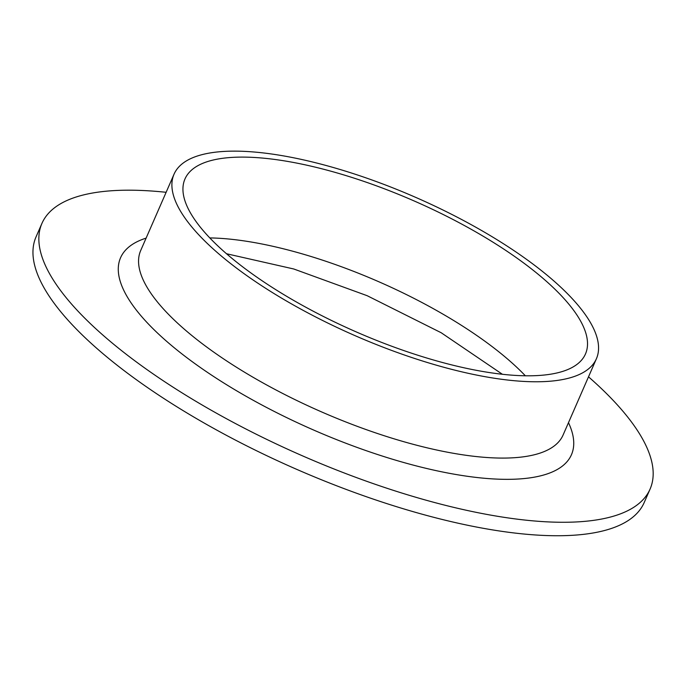 <?xml version="1.0" encoding="UTF-8"?>
<svg xmlns="http://www.w3.org/2000/svg" width="687" height="687" viewBox="0 0 687 687"><rect width="100%" height="100%" fill="white"/><g stroke="black" fill="none" stroke-linecap="round" stroke-linejoin="round"><path stroke-width="1.03" d="M588.501 376.828A331.821 108.701 -156.4 0 1 650.082 489.075L644.191 502.549A331.821 108.701 -156.4 0 1 369.366 497.766A331.821 108.701 -156.4 0 1 49.807 297.11A331.821 108.701 -156.4 0 1 36.05 236.852L41.941 223.387A331.821 108.701 -156.4 0 1 166.134 192.3M650.082 489.075A331.821 108.701 -156.4 0 1 375.248 484.301A331.821 108.701 -156.4 0 1 55.699 283.645A331.821 108.701 -156.4 0 1 41.941 223.387M183.601 216.044A230.463 75.501 -156.4 0 1 174.043 174.189A230.463 75.501 -156.4 0 1 415.455 197.272A230.463 75.501 -156.4 0 1 596.419 358.717A230.463 75.501 -156.4 0 1 405.536 355.402A230.463 75.501 -156.4 0 1 183.601 216.044M194.035 218.646A218.535 71.594 -156.4 0 1 184.975 178.964A218.535 71.594 -156.4 0 1 413.892 200.853A218.535 71.594 -156.4 0 1 585.487 353.942A218.535 71.594 -156.4 0 1 404.488 350.799A218.535 71.594 -156.4 0 1 194.035 218.646M568.484 422.651A246.015 80.594 -156.4 0 1 407.649 463.605A246.015 80.594 -156.4 0 1 130.77 302.417A246.015 80.594 -156.4 0 1 146.108 238.123M174.043 174.189L140.706 250.497A230.463 75.501 23.6 0 0 150.264 292.353A230.463 75.501 23.6 0 0 372.199 431.711A230.463 75.501 23.6 0 0 563.082 435.034L596.419 358.717M209.801 237.925A218.535 71.594 -156.4 0 1 525.357 375.789M502.395 374.278L441.183 332.74L367.167 295.702L293.761 268.986L226.512 253.743"/></g></svg>
